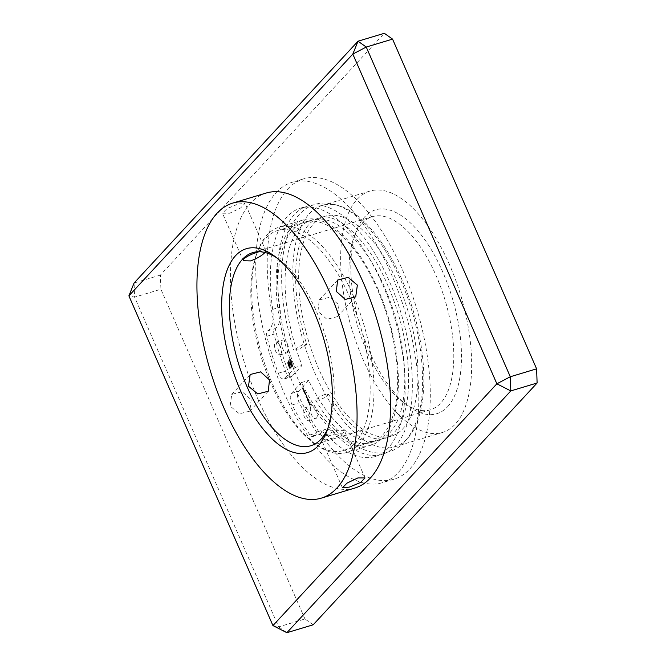 <?xml version="1.0" encoding="UTF-8"?>
<svg xmlns="http://www.w3.org/2000/svg" width="666" height="666" viewBox="0 0 666 666"><rect width="100%" height="100%" fill="white"/><g stroke="black" fill="none" stroke-linecap="round" stroke-linejoin="round"><path stroke-width="0.5" stroke-dasharray="3.33 2.5" d="M302.714 344.605L293.773 350.1L297.752 349.958L306.685 344.472L302.714 344.605M319.58 399.916L315.642 400.133L318.082 397.485L324.542 394.563L328.471 394.347L326.04 396.994L319.58 399.916M339.019 304.903L337.329 316.666L326.889 319.297L317.973 311.23L319.247 299.916L329.728 297.252L339.019 304.903M238.162 204.054L245.055 203.363L240.593 207.983L229.67 213.228L222.477 213.228L226.964 208.658L238.162 204.054M264.985 252.497L265.817 250.874L258.999 251.748M343.556 432.342C340.268 435.089 335.239 437.445 328.488 439.418L321.678 440.293L322.51 438.669C325.616 435.472 330.444 432.667 336.988 430.253L344.264 430.427L343.556 432.342M251.182 399.742L249.833 411.13L239.369 413.794L230.136 406.069L231.751 394.389L242.191 391.75L251.182 399.742M447.627 406.701A106.418 48.143 -106.7 0 0 442.832 272.186A106.418 48.143 -106.7 0 0 364.685 216.866A106.418 48.143 -106.7 0 0 356.36 230.994A106.418 48.143 -106.7 0 0 409.174 406.643A106.418 48.143 -106.7 0 0 447.627 406.701M362.088 223.301A100.816 45.613 73.3 0 1 372.344 216.675A100.816 45.613 73.3 0 1 440.917 287.679A100.816 45.613 73.3 0 1 440.659 403.146A100.816 45.613 73.3 0 1 430.403 409.773A100.816 45.613 73.3 0 1 404.229 403.088A100.816 45.613 73.3 0 1 354.195 236.688A100.816 45.613 73.3 0 1 362.088 223.301M327.847 428.438A100.816 45.613 -106.7 0 0 328.962 425.716A100.816 45.613 -106.7 0 0 278.929 259.315A100.816 45.613 -106.7 0 0 276.498 257.659M397.893 283.441A114.818 51.948 -106.7 0 0 325.258 216.209A114.818 51.948 -106.7 0 0 318.748 368.897A114.818 51.948 -106.7 0 0 391.383 436.122A114.818 51.948 -106.7 0 0 397.893 283.441M350.058 297.819A114.818 51.948 -106.7 0 0 277.422 230.594A114.818 51.948 -106.7 0 0 270.912 383.283A114.818 51.948 -106.7 0 0 343.548 450.507A114.818 51.948 -106.7 0 0 350.058 297.819M449.592 264.885A126.024 57.018 -106.7 0 0 369.863 191.1A126.024 57.018 -106.7 0 0 362.72 358.683A126.024 57.018 -106.7 0 0 442.44 432.467A126.024 57.018 -106.7 0 0 449.592 264.885M401.756 279.27A126.024 57.018 -106.7 0 0 322.036 205.486A126.024 57.018 -106.7 0 0 314.885 373.068A126.024 57.018 -106.7 0 0 394.613 446.853A126.024 57.018 -106.7 0 0 401.756 279.27M266.134 193.048A154.029 69.689 -106.7 0 0 257.401 397.868A154.029 69.689 -106.7 0 0 354.845 488.053M316.442 418.14A6.718 3.039 -106.7 0 0 316.458 410.439A6.718 3.039 -106.7 0 0 311.888 405.711A6.718 3.039 -106.7 0 0 311.205 406.152A6.718 3.039 -106.7 0 0 311.18 413.844A6.718 3.039 -106.7 0 0 315.759 418.581A6.718 3.039 -106.7 0 0 316.442 418.14M309.265 420.296A6.718 3.039 -106.7 0 0 309.282 412.604A6.718 3.039 -106.7 0 0 304.712 407.867A6.718 3.039 -106.7 0 0 304.029 408.308A6.718 3.039 -106.7 0 0 304.012 416.009A6.718 3.039 -106.7 0 0 308.583 420.737A6.718 3.039 -106.7 0 0 309.265 420.296M287.729 352.422A6.718 3.039 -106.7 0 0 287.745 344.722A6.718 3.039 -106.7 0 0 283.175 339.985A6.718 3.039 -106.7 0 0 282.492 340.426A6.718 3.039 -106.7 0 0 282.467 348.127A6.718 3.039 -106.7 0 0 287.046 352.863A6.718 3.039 -106.7 0 0 287.729 352.422M280.553 354.578A6.718 3.039 -106.7 0 0 280.569 346.878A6.718 3.039 -106.7 0 0 275.999 342.149A6.718 3.039 -106.7 0 0 275.316 342.59A6.718 3.039 -106.7 0 0 275.299 350.283A6.718 3.039 -106.7 0 0 279.87 355.02A6.718 3.039 -106.7 0 0 280.553 354.578M300.075 227.531A115.101 52.073 73.3 0 1 311.788 219.971A115.101 52.073 73.3 0 1 390.076 301.032A115.101 52.073 73.3 0 1 389.785 432.858A115.101 52.073 73.3 0 1 378.072 440.417A115.101 52.073 73.3 0 1 308.641 380.411L298.543 391.308A8.4 3.805 -106.7 0 0 299.317 402.78A153.463 69.431 -106.7 0 0 317.149 432.808A5.603 2.531 -106.7 0 0 319.772 434.423A5.603 2.531 -106.7 0 0 320.346 434.057A5.603 2.531 -106.7 0 0 320.654 433.608A28.005 12.671 73.3 0 1 325.05 429.495A28.005 12.671 73.3 0 1 335.214 433.916A129.662 58.666 -106.7 0 0 382.267 454.362A129.662 58.666 -106.7 0 0 395.454 445.845A129.662 58.666 -106.7 0 0 395.795 297.344A129.662 58.666 -106.7 0 0 307.592 206.027A129.662 58.666 -106.7 0 0 294.405 214.544A129.662 58.666 -106.7 0 0 279.862 307.217A28.005 12.671 73.3 0 1 276.723 327.231A28.005 12.671 73.3 0 1 274.817 328.696A5.603 2.531 -106.7 0 0 274.034 334.124A153.463 69.431 -106.7 0 0 285.464 371.07A8.4 3.805 -106.7 0 0 291.142 376.873A8.4 3.805 -106.7 0 0 291.991 376.323L302.089 365.418A115.101 52.073 73.3 0 1 300.075 227.531M301.465 382.567L291.367 393.464A8.4 3.805 -106.7 0 0 292.141 404.936A153.463 69.431 -106.7 0 0 309.973 434.965A5.603 2.531 -106.7 0 0 312.595 436.588A5.603 2.531 -106.7 0 0 313.17 436.213A5.603 2.531 -106.7 0 0 313.478 435.764A28.005 12.671 73.3 0 1 317.882 431.651A28.005 12.671 73.3 0 1 328.038 436.072A129.662 58.666 -106.7 0 0 375.091 456.526A129.662 58.666 -106.7 0 0 388.278 448.002A129.662 58.666 -106.7 0 0 388.619 299.5A129.662 58.666 -106.7 0 0 300.416 208.183A129.662 58.666 -106.7 0 0 287.229 216.7A129.662 58.666 -106.7 0 0 272.685 309.374A28.005 12.671 73.3 0 1 269.547 329.387A28.005 12.671 73.3 0 1 267.64 330.852A5.603 2.531 -106.7 0 0 266.858 336.28A153.463 69.431 -106.7 0 0 278.288 373.226A8.4 3.805 -106.7 0 0 283.966 379.029A8.4 3.805 -106.7 0 0 284.815 378.479L294.913 367.582A115.101 52.073 73.3 0 1 292.898 229.687A115.101 52.073 73.3 0 1 304.612 222.128A115.101 52.073 73.3 0 1 382.908 303.188A115.101 52.073 73.3 0 1 382.609 435.015A115.101 52.073 73.3 0 1 370.895 442.574A115.101 52.073 73.3 0 1 301.465 382.567L308.641 380.411M309.041 401.631L308.866 401.248L308.558 401.773L308.866 401.248M308.766 401.223L308.466 400.549L308.766 401.223L307.933 401.248L308.766 401.223M308.816 400.666L307.992 400.691L307.933 401.248L308.816 400.666M307.492 398.093L306.843 397.852L307.326 397.71M306.535 396.819L306.194 396.295L306.06 396.953L307.009 396.67L306.676 396.153L306.285 397.127L307.009 396.67M306.676 396.153L306.227 396.278M306.51 396.403L306.052 396.536M304.628 391.1L304.911 392.266L304.628 391.1L304.146 391.25L304.587 391.017M304.112 391.158L304.187 392.307L305.061 392.099M304.587 392.249L304.254 391.866L304.845 391.6M304.37 391.75L304.146 391.25M304.229 390.967L304.021 390.193L304.229 390.967L303.588 391.292L304.062 391.15M303.588 391.292L304.337 390.418L303.546 390.334L304.046 390.734M303.421 388.336L303.205 389.152L303.421 388.336L302.897 388.395L303.38 388.245M303.355 389.727L303.03 389.16L303.23 389.918L303.072 389.244L303.879 389.643L303.505 389.011L303.838 389.752L303.554 389.094L303.355 389.727L303.829 389.585M303.813 389.227L303.03 389.16L303.813 389.227M303.704 389.776L303.23 389.918L303.704 389.776M304.087 389.86L303.646 390.201L304.046 389.768M305.211 393.206L305.003 392.432L305.211 393.206L304.678 393.406L305.153 393.265M304.678 393.406L305.311 392.657L304.52 392.582L305.02 392.973M305.611 393.348L305.702 394.056L305.611 393.348L305.128 393.489L305.569 393.256M305.086 393.398L304.961 394.081L305.844 393.897M305.977 394.189L306.069 394.896L305.977 394.189L305.494 394.33L305.935 394.097M305.461 394.247L305.336 394.921L306.218 394.738M307.759 398.917L307.459 398.243L307.759 398.917L306.926 398.942L307.759 398.917M307.809 398.36L306.984 398.385L306.926 398.942L307.809 398.36M307.85 399.125L308.158 399.608L307.9 398.926L308.117 399.517L307.7 399.434M307.217 399.583L308.158 399.608L307.675 399.75L307.9 398.926L307.417 399.067L308.117 399.517L307.367 399.267M308.117 400.249L307.634 400.399L308.05 400.1M309.307 402.455L309.007 401.781L309.307 402.455L308.475 402.472L309.307 402.455M309.357 401.889L308.525 401.923L308.475 402.472L309.357 401.889M309.39 402.664L309.698 403.138L309.44 402.455L309.657 403.055L309.24 402.972M308.766 403.113L309.698 403.138L309.224 403.28L309.44 402.455L308.966 402.597L309.657 403.055L308.916 402.805M309.906 403.629L309.432 403.771L309.74 403.246M310.206 403.871L309.698 404.012L310.206 405.178L310.473 404.478L309.723 404.012L310.198 403.862M288.22 363.411L290.218 368.523L292.507 365.892L292.565 363.961L291.625 362.162L292.282 364.46L291.983 365.692L290.185 367.632L288.927 364.752L288.828 361.805L290.626 359.865L290.992 360.722L289.235 362.828L289.302 364.477L290.11 366.5L289.66 363.944L290.185 362.87L291.233 365.284L291.55 364.951L290.493 362.537L291.616 361.322L290.592 358.974L288.553 361.18L287.745 363.561L287.92 364.352L288.395 364.21M294.913 367.582L302.089 365.418M302.897 388.395L302.514 388.811L302.997 388.661M302.514 388.811L303.205 389.152M302.73 389.294L303.246 389.111M302.764 389.252L303.072 388.711M302.597 388.852L303.188 388.586M302.714 388.728L303.363 388.977M302.888 389.127L303.405 388.936M302.922 389.077L303.23 388.536M303.405 389.785L303.879 389.643M302.972 389.344L303.446 389.202M303.047 389.685L303.521 389.543M303.047 389.285L303.288 389.843L303.521 389.144M303.288 389.843L303.763 389.693M303.022 389.435L303.505 389.294M303.08 389.652L303.563 389.51M303.563 389.918L303.172 390.343L303.646 390.201M303.172 390.343L303.688 390.293M303.213 390.434L303.604 390.001M303.621 391.383L304.104 391.233M304.021 390.95L304.495 390.809M303.979 390.867L304.462 390.717M303.929 390.917L304.412 390.775M303.821 390.601L304.32 390.867L303.821 390.601M303.838 391.017L304.287 390.892M303.829 391.458L304.304 391.317M303.871 391.55L304.345 391.408M303.912 391.5L304.395 391.358M303.921 391.641L304.395 391.5M303.971 391.808L304.454 391.666M304.146 391.966L304.62 391.824M304.545 392.157L305.028 392.016M304.329 391.658L304.803 391.516M304.72 393.498L305.195 393.356M305.003 393.198L305.478 393.048M304.961 393.106L305.436 392.965M304.911 393.156L305.386 393.015M304.803 392.84L305.294 393.115L304.803 392.84M304.82 393.256L305.294 393.115L304.82 393.256M304.803 393.706L305.286 393.556M304.845 393.797L305.328 393.648M304.895 393.739L305.378 393.598M305.369 394.039L305.811 393.806M304.986 394.022L305.436 393.548M305.178 394.547L305.652 394.405M305.219 394.638L305.694 394.497M305.269 394.58L305.744 394.439M305.736 394.888L306.177 394.655M305.361 394.871L305.802 394.397M305.686 395.937L306.152 395.895M305.677 396.037L306.235 396.079M305.752 396.228L306.576 395.571M306.418 396.553L306.926 396.745L306.418 396.553M306.452 396.886L306.909 396.761M306.218 396.77L306.718 396.894L306.218 396.77M306.243 397.036L306.718 396.894L306.243 397.036M306.36 397.477L306.826 397.435M306.343 397.577L306.901 397.619M306.427 397.76L307.251 397.111M306.843 397.852L307.284 397.752M306.81 397.902L307.451 398.135M307.242 398.976L307.026 398.476L307.242 398.976L307.775 398.401L307.242 398.976M307.026 398.476L307.775 398.401L307.026 398.476M307.317 398.834L307.8 398.693M307.401 399.991L307.875 399.85M307.442 399.95L307.917 399.8M307.292 399.608L307.767 399.467M307.367 399.442L307.85 399.3M307.567 400.241L308.033 400.199M307.559 400.341L308.117 400.383M307.634 400.532L308.5 399.966M308.025 400.108L308.458 399.875M308.25 401.282L308.033 400.782L308.25 401.282L308.783 400.707L308.25 401.282M308.033 400.782L308.783 400.707L308.033 400.782M308.333 401.14L308.808 400.99M308.391 401.39L308.833 401.29M308.35 401.431L308.999 401.673M308.783 402.514L308.566 402.014L308.783 402.514L309.315 401.939L308.783 402.514M308.566 402.014L309.315 401.939L308.566 402.014M308.866 402.364L309.34 402.222M308.949 403.529L309.424 403.38M308.982 403.479L309.465 403.338M308.833 403.146L309.315 402.997M308.916 402.98L309.39 402.838M309.265 403.388L309.707 403.288M309.224 403.43L309.873 403.671M309.215 404.154L309.732 405.319L309.723 404.012L309.215 404.154L309.698 404.012M309.257 404.245L309.74 404.104M309.632 404.137L310.106 403.996M309.474 404.737L309.948 404.587L309.482 404.745M309.881 404.728L310.364 404.587M309.69 405.228L310.165 405.086M309.732 405.319L310.206 405.178M309.998 404.637L310.473 404.487L309.99 404.62M309.565 404.637L310.04 404.495M287.92 364.352L288.212 365.159L288.686 365.018M288.212 365.159L289.743 368.664L290.218 368.523M289.743 368.664L292.257 366.317M291.783 366.466L292.507 365.892M292.024 366.034L292.632 365.318M292.149 365.459L292.091 364.111L292.565 363.961M292.091 364.111L291.392 362.046L291.866 361.896M291.15 362.304L291.883 362.745M291.4 362.887L291.808 364.602L292.282 364.46M291.808 364.602L291.508 365.834L291.983 365.692M291.508 365.834L290.185 367.632M289.71 367.774L288.453 364.901L288.927 364.752M288.453 364.901L288.045 363.17L288.528 363.02M288.045 363.17L288.828 361.805M288.345 361.954L290.626 359.865M290.143 360.006L290.992 360.722M290.518 360.864L289.568 362.262M289.094 362.404L288.761 362.97L289.235 362.828M288.761 362.97L288.669 363.703L289.152 363.561M288.669 363.703L288.828 364.618L289.302 364.477M288.828 364.618L289.219 365.709L289.702 365.559M289.219 365.709L289.635 366.65L290.11 366.5M289.635 366.65L290.426 366.158M289.951 366.3L289.477 365.209L289.951 365.068M289.477 365.209L289.735 364.469M289.26 364.61L289.66 363.944M289.186 364.094L289.71 363.511M289.227 363.653L290.185 362.87M289.702 363.02L290.759 365.434L291.233 365.284M290.759 365.434L291.55 364.951M291.075 365.093L290.018 362.679L290.493 362.537M290.018 362.679L291.616 361.322M291.142 361.471L290.11 359.116L290.592 358.974M290.11 359.116L288.07 361.322L287.712 362.237L288.195 362.096M287.712 362.237L287.745 363.561M276.165 192.616A156.826 70.954 73.3 0 1 292.116 182.309A156.826 70.954 73.3 0 1 398.792 292.765A156.826 70.954 73.3 0 1 398.385 472.377A156.826 70.954 73.3 0 1 382.434 482.683A156.826 70.954 73.3 0 1 275.757 372.227A156.826 70.954 73.3 0 1 276.165 192.616M287.645 189.161A156.826 70.954 73.3 0 1 303.596 178.863A156.826 70.954 73.3 0 1 410.273 289.31A156.826 70.954 73.3 0 1 409.865 468.922A156.826 70.954 73.3 0 1 393.914 479.229A156.826 70.954 73.3 0 1 287.237 368.781A156.826 70.954 73.3 0 1 287.645 189.161M353.421 296.062A117.624 53.213 73.3 0 1 346.753 452.472A117.624 53.213 73.3 0 1 272.344 383.608A117.624 53.213 73.3 0 1 279.012 227.189A117.624 53.213 73.3 0 1 353.421 296.062M377.813 288.728A117.624 53.213 73.3 0 1 371.145 445.138A117.624 53.213 73.3 0 1 296.736 376.265A117.624 53.213 73.3 0 1 303.405 219.855A117.624 53.213 73.3 0 1 377.813 288.728M313.178 624.791L304.953 618.964L278.646 626.881L134.599 297.161L160.906 289.244L160.398 275.083L384.332 33.3M304.953 618.964L160.906 289.244M160.398 275.083L134.091 283L134.599 297.161L128.888 295.862M272.943 625.582L278.646 626.881L286.871 632.7M267.64 330.852L274.817 328.696M272.685 309.374L279.862 307.217M313.478 435.764L320.654 433.608M292.141 404.936L299.317 402.78M291.367 393.464L298.543 391.308M309.973 434.965L317.149 432.808M328.038 436.072L335.214 433.916M266.858 336.28L274.034 334.124M278.288 373.226L285.464 371.07M284.815 378.479L291.991 376.323M304.254 391.866L304.737 391.725M304.029 391.375L304.512 391.233M305.195 394.097L305.677 393.947M305.028 393.598L305.503 393.456M305.569 394.938L306.044 394.796M305.394 394.447L305.877 394.297M291.641 362.629L292.124 362.479M289.419 363.328L289.893 363.186M288.07 361.322L288.553 361.18M328.471 394.347L344.255 416.7C350 423.351 355.652 428.546 361.222 432.284C370.887 438.453 378.896 440.442 385.248 438.261C391.758 436.58 397.344 430.486 401.998 419.996C405.119 412.52 407.159 403.28 408.108 392.282C408.999 381.643 408.733 370.071 407.334 357.559C404.445 332.95 397.918 308.891 387.77 285.398C368.831 240.001 336.58 211.08 318.956 217.815L312.287 221.412C304.121 227.106 298.709 241.342 296.07 264.144C294.272 288.594 297.81 315.376 306.685 344.472M315.634 400.133C325.366 416.874 335.972 429.978 347.436 439.452C355.852 446.387 364.394 450.707 373.068 452.414C378.654 453.463 384.057 453.213 389.277 451.673C394.53 450.066 399.209 447.252 403.313 443.248C415.792 429.786 422.219 409.948 422.577 383.741C422.943 349.7 415.617 315.051 400.599 279.795C388.345 252.006 373.809 231.002 356.993 216.8C348.551 209.807 339.985 205.436 331.285 203.688C325.641 202.614 320.188 202.847 314.926 204.404C309.682 206.01 305.003 208.816 300.89 212.829C294.597 219.081 289.86 227.456 286.68 237.945C278.105 269.189 280.469 306.568 293.773 350.1M355.736 296.786L337.329 316.666M265.817 250.874L245.055 203.363M365.018 477.938L344.264 430.427M249.833 411.13L268.248 391.25M278.929 259.315L273.992 255.761M328.962 425.716L326.806 431.41M325.258 216.209L277.422 230.594M369.863 191.1L322.036 205.486M372.344 216.675L252.755 252.63M430.403 409.773L310.822 445.729M442.44 432.467L394.613 446.853M391.383 436.122L343.548 450.507M404.229 403.088L409.174 406.643M354.195 236.688L356.36 230.994M231.751 394.389L250.166 374.508M342.432 487.803L321.678 440.301M243.232 260.739L222.477 213.228M337.654 280.036L319.247 299.916M304.712 407.867L311.888 405.711M275.999 342.149L283.175 339.985M304.612 222.128L311.788 219.971M370.895 442.574L378.072 440.417M300.416 208.183L307.592 206.027M312.595 436.588L319.772 434.423M317.882 431.651L325.05 429.495M375.091 456.526L382.267 454.362M283.966 379.029L291.142 376.873M279.87 355.02L287.046 352.863M308.583 420.737L315.759 418.581M303.554 388.986L303.072 389.127M303.788 389.785L303.305 389.926M303.588 389.077L303.105 389.219M304.071 390.159L303.588 390.309M304.096 390.259L303.613 390.409M304.837 392.324L304.362 392.465M304.812 392.224L304.329 392.374M304.595 391.725L304.112 391.866M305.045 392.407L304.57 392.549M305.261 393.14L304.787 393.281M305.07 392.507L304.595 392.649M305.627 394.106L305.145 394.255M305.994 394.955L305.519 395.096M306.934 396.853L306.46 397.003M306.735 397.003L306.252 397.144M306.71 396.903L306.227 397.044M306.56 396.486L306.085 396.628M306.735 396.228L306.252 396.37M307.575 398.16L307.093 398.31M307.65 398.992L307.176 399.142M307.634 398.892L307.151 399.034M307.6 398.26L307.118 398.401M308.108 399.633L307.634 399.775M307.925 398.909L307.442 399.051M307.95 399.009L307.467 399.15M308.083 399.533L307.609 399.675M308.583 400.466L308.1 400.607M308.658 401.298L308.183 401.448M308.641 401.198L308.158 401.34M308.608 400.566L308.125 400.707M309.116 401.698L308.641 401.839M309.199 402.53L308.724 402.672M309.174 402.43L308.699 402.572M309.141 401.798L308.666 401.939M309.657 403.171L309.174 403.313M309.465 402.447L308.991 402.589M309.49 402.547L309.016 402.689M309.632 403.072L309.157 403.213M303.596 178.863L292.116 182.309M371.145 445.138L346.753 452.472M303.405 219.855L279.012 227.189M393.914 479.229L382.434 482.683"/><path stroke-width="1" d="M336.313 291.433L345.296 299.417L355.736 296.786L357.359 285.098L348.127 277.381L337.654 280.036L336.313 291.433M258.999 251.748C252.256 253.721 247.236 256.077 243.939 258.824L243.232 260.739L250.508 260.922C257.043 258.508 261.871 255.702 264.985 252.497M349.325 487.112L360.522 482.517L365.018 477.938L357.825 477.947L346.911 483.183L342.432 487.803L349.325 487.112M248.476 386.272L257.767 393.922L268.248 391.25L269.522 379.936L260.606 371.878L250.166 374.508L248.476 386.272M235.539 255.702A106.418 48.143 73.3 0 1 273.992 255.761A106.418 48.143 73.3 0 1 326.806 431.41A106.418 48.143 73.3 0 1 318.473 445.537A106.418 48.143 73.3 0 1 240.326 390.226A106.418 48.143 73.3 0 1 235.539 255.702M276.498 257.659A100.816 45.613 -106.7 0 0 252.755 252.63A100.816 45.613 -106.7 0 0 242.499 259.257A100.816 45.613 -106.7 0 0 242.241 374.725A100.816 45.613 -106.7 0 0 310.822 445.729A100.816 45.613 -106.7 0 0 321.079 439.102A100.816 45.613 -106.7 0 0 327.847 428.438M321.353 498.126L354.845 488.053A154.029 69.689 -106.7 0 0 363.578 283.233A154.029 69.689 -106.7 0 0 266.134 193.048L232.65 203.113A154.029 69.689 -106.7 0 0 223.918 407.942A154.029 69.689 -106.7 0 0 321.353 498.126A154.029 69.689 -106.7 0 0 330.095 293.298A154.029 69.689 -106.7 0 0 232.65 203.113M286.871 632.7L313.178 624.791L537.112 383L510.805 390.917L286.871 632.7L272.943 625.582L496.869 383.799L352.822 54.079L128.888 295.862L272.943 625.582M128.888 295.862L134.091 283L358.025 41.209L384.332 33.3L392.557 39.119L366.25 47.036L510.298 376.756L536.605 368.839L537.112 383M392.557 39.119L536.605 368.839M510.805 390.917L510.298 376.756L496.869 383.799L510.805 390.917M352.822 54.079L366.25 47.036L358.025 41.209L352.822 54.079"/></g></svg>
